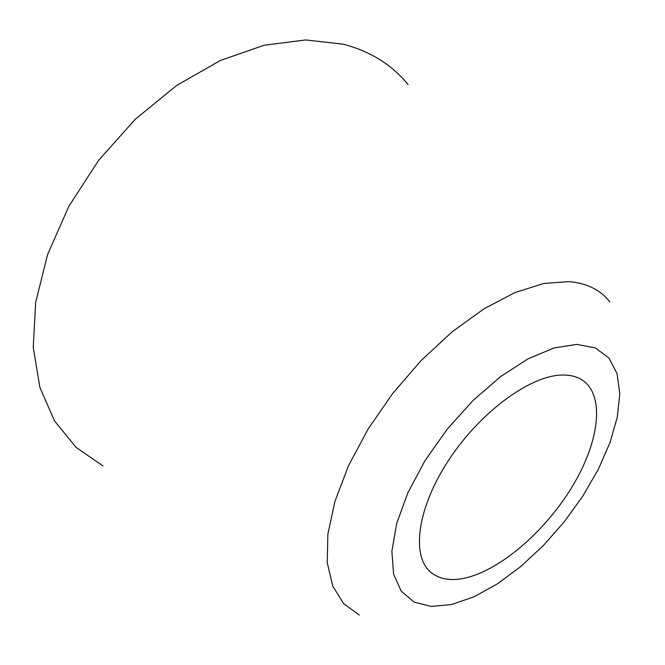 <?xml version="1.0" encoding="UTF-8"?>
<svg xmlns="http://www.w3.org/2000/svg" width="665" height="665" viewBox="0 0 665 665"><rect width="100%" height="100%" fill="white"/><g stroke="black" fill="none" stroke-linecap="round" stroke-linejoin="round"><path stroke-width="1" d="M408.044 84.555C392.001 64.796 370.405 51.338 343.265 44.173L305.684 39.95L264.096 45.245L220.315 60.507L176.524 85.536L135.153 119.384L98.57 160.39L68.861 206.3L47.606 254.504L35.677 302.317L33.25 347.28L39.867 387.346L54.555 421.012L76.051 447.337L102.917 465.891M464.178 578.276C499.473 570.786 544.294 532.208 571.451 487.919C598.666 443.721 605.599 396.822 583.105 380.638C577.553 376.747 570.57 374.877 562.166 375.035C530.703 375.334 480.795 411.51 449.274 459.257C417.578 506.963 411.012 555.076 430.197 571.742C438.609 579.024 449.939 581.202 464.178 578.276M609.83 301.918C600.462 289.857 586.796 283.091 568.833 281.611L543.571 283.523L514.893 292.6L483.962 308.834L452.208 331.76L421.228 360.438L392.649 393.505L367.986 429.257L348.468 465.816L334.952 501.319L327.878 534.062L327.247 562.64L332.716 586.048L343.647 603.62L359.25 615.075M576.946 344.395L554.169 347.911L528.226 358.751L500.579 376.598L472.965 400.563L447.196 429.208L425.002 460.679L407.811 492.873L396.614 523.696L391.885 551.293L393.589 574.161L401.278 591.276L414.154 602.083L431.261 606.447L451.51 604.552L473.846 596.846L497.221 583.961L520.67 566.613L543.288 545.608L564.261 521.801L582.823 496.082L598.267 469.399L609.955 442.732L617.295 417.138L619.788 393.722L617.07 373.639L608.941 358.028L595.441 347.97L576.946 344.395"/></g></svg>
